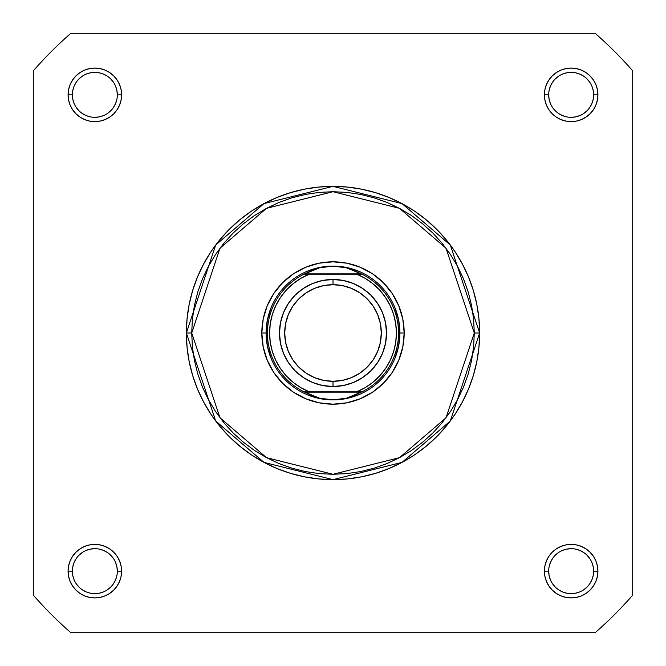 <?xml version="1.0" encoding="UTF-8"?>
<svg xmlns="http://www.w3.org/2000/svg" width="666" height="666" viewBox="0 0 666 666"><rect width="100%" height="100%" fill="white"/><g stroke="black" fill="none" stroke-linecap="round" stroke-linejoin="round"><path stroke-width="1" d="M117.324 571.162L117.324 571.153A22.477 22.477 0 0 0 94.847 548.676A22.477 22.477 0 0 0 72.369 571.153L68.09 571.153A26.757 26.757 0 0 1 94.847 544.397A26.757 26.757 0 0 1 121.603 571.153L117.324 571.153A22.477 22.477 0 0 1 94.847 593.631A22.477 22.477 0 0 1 72.369 571.153A22.477 22.477 0 0 1 94.847 548.676A22.477 22.477 0 0 1 117.324 571.153L116.891 566.766L115.609 562.554M593.631 571.162L593.631 571.153A22.477 22.477 0 0 0 571.153 548.676A22.477 22.477 0 0 0 548.676 571.153L544.397 571.153A26.757 26.757 0 0 1 571.153 544.397A26.757 26.757 0 0 1 597.91 571.153L593.631 571.153A22.477 22.477 0 0 1 571.153 593.631A22.477 22.477 0 0 1 548.676 571.153A22.477 22.477 0 0 1 571.153 548.676A22.477 22.477 0 0 1 593.631 571.153L593.198 566.766L591.924 562.554M72.369 94.838L72.369 94.847A22.477 22.477 0 0 0 94.847 117.324A22.477 22.477 0 0 0 117.324 94.847A22.477 22.477 0 0 0 94.847 72.369A22.477 22.477 0 0 0 72.369 94.847L68.09 94.847A26.757 26.757 0 0 1 94.847 68.09A26.757 26.757 0 0 1 121.603 94.847L117.324 94.847A22.477 22.477 0 0 1 94.847 117.324A22.477 22.477 0 0 1 72.369 94.847A22.477 22.477 0 0 1 94.847 72.369A22.477 22.477 0 0 1 117.324 94.847L116.891 90.459L115.609 86.247M548.676 94.838L548.676 94.847A22.477 22.477 0 0 0 571.153 117.324A22.477 22.477 0 0 0 593.631 94.847A22.477 22.477 0 0 0 571.153 72.369A22.477 22.477 0 0 0 548.676 94.847L544.397 94.847A26.757 26.757 0 0 1 571.153 68.09A26.757 26.757 0 0 1 597.91 94.847L593.631 94.847A22.477 22.477 0 0 1 571.153 117.324A22.477 22.477 0 0 1 548.676 94.847A22.477 22.477 0 0 1 571.153 72.369A22.477 22.477 0 0 1 593.631 94.847L593.198 90.459L591.924 86.247M404.179 333L399.9 333L404.179 333L402.813 319.114L398.759 305.761L392.182 293.456L383.333 282.667L372.544 273.818L360.239 267.241L346.886 263.187L333 261.821L319.114 263.187L305.761 267.241L293.456 273.818L282.667 282.667L273.818 293.456L267.241 305.761L263.187 319.114L261.821 333A71.179 71.179 0 0 1 333 261.821A71.179 71.179 0 0 1 404.179 333A71.179 71.179 0 0 1 333 404.179A71.179 71.179 0 0 1 261.821 333L263.187 346.886L267.241 360.239L273.818 372.544L282.667 383.333L293.456 392.182L305.761 398.759L319.114 402.813L333 404.179L346.886 402.813L360.239 398.759L372.544 392.182L383.333 383.333L392.182 372.544L398.759 360.239L402.813 346.886L404.179 333M267.391 319.946L271.195 307.401L267.391 319.946L266.1 333L261.821 333L266.1 333L267.391 346.054L271.195 358.599L267.391 346.054M474.284 333L446.029 417.773L399.492 457.667L333 474.284L266.508 457.667L219.971 417.773L191.716 333L186.363 333L215.692 420.987L263.994 462.387L333 479.637L402.006 462.387L450.308 420.987L479.637 333L474.284 333L473.609 346.844L471.57 360.564L468.206 374.017L463.536 387.071L457.6 399.6L450.474 411.496L442.216 422.635L432.908 432.908L422.635 442.216L411.496 450.474L399.6 457.6L387.071 463.536L374.017 468.206L360.564 471.57L346.844 473.609L333 474.284L319.156 473.609L305.436 471.57L291.983 468.206L278.929 463.536L266.4 457.6L254.504 450.474L243.365 442.216L233.092 432.908L223.784 422.635L215.526 411.496L208.4 399.6L202.464 387.071L197.794 374.017L194.43 360.564L192.391 346.844L191.716 333L192.391 319.156L194.43 305.436L197.794 291.983L202.464 278.929L208.4 266.4L215.526 254.504L223.784 243.365L233.092 233.092L243.365 223.784L254.504 215.526L266.4 208.4L278.929 202.464L291.983 197.794L305.436 194.43L319.156 192.391L333 191.716L346.844 192.391L360.564 194.43L374.017 197.794L387.071 202.464L399.6 208.4L411.496 215.526L422.635 223.784L432.908 233.092L442.216 243.365L450.474 254.504L457.6 266.4L463.536 278.929L468.206 291.983L471.57 305.436L473.609 319.156L474.284 333L479.637 333A146.637 146.637 0 0 1 333 479.637A146.637 146.637 0 0 1 186.363 333L187.071 347.377L189.177 361.605L192.674 375.566L197.527 389.119L203.679 402.122L211.072 414.468L219.647 426.024L229.312 436.688L239.976 446.353L251.532 454.928L263.878 462.321L276.881 468.473L290.434 473.326L304.395 476.823L318.623 478.929L333 479.637L347.377 478.929L361.605 476.823L375.566 473.326L389.119 468.473L402.122 462.321L414.468 454.928L426.024 446.353L436.688 436.688L446.353 426.024L454.928 414.468L462.321 402.122L468.473 389.119L473.326 375.566L476.823 361.605L478.929 347.377L479.637 333L478.929 318.623L476.823 304.395L473.326 290.434L468.473 276.881L462.321 263.878L454.928 251.532L446.353 239.976L436.688 229.312L426.024 219.647L414.468 211.072L402.122 203.679L389.119 197.527L375.566 192.674L361.605 189.177L347.377 187.071L333 186.363L318.623 187.071L304.395 189.177L290.434 192.674L276.881 197.527L263.878 203.679L251.532 211.072L239.976 219.647L229.312 229.312L219.647 239.976L211.072 251.532L203.679 263.878L197.527 276.881L192.674 290.434L189.177 304.395L187.071 318.623L186.363 333A146.637 146.637 0 0 1 333 186.363A146.637 146.637 0 0 1 479.637 333L450.308 245.013L402.006 203.613L333 186.363L263.994 203.613L215.692 245.013L186.363 333L191.716 333L219.971 248.227L266.508 208.333L333 191.716L399.492 208.333L446.029 248.227L474.284 333M595.146 632.7L70.854 632.7A398.176 398.176 0 0 1 33.3 595.146L33.3 70.854A398.176 398.176 0 0 1 70.854 33.3L595.146 33.3A398.176 398.176 0 0 1 632.7 70.854L632.7 595.146A398.176 398.176 0 0 1 595.146 632.7L70.854 632.7A398.176 398.176 0 0 1 33.3 595.146L33.3 70.854A398.176 398.176 0 0 1 70.854 33.3L595.146 33.3A398.176 398.176 0 0 1 632.7 70.854L632.7 595.146A398.176 398.176 0 0 1 595.146 632.7M593.631 94.847L597.91 94.847A26.757 26.757 0 0 1 571.153 121.603A26.757 26.757 0 0 1 544.397 94.847L544.913 100.067L546.436 105.086L548.909 109.715L552.231 113.769L556.285 117.091L560.914 119.564L565.933 121.087L571.153 121.603L576.373 121.087L581.393 119.564L586.022 117.091L590.076 113.769L593.406 109.715L595.879 105.086L597.402 100.067L597.91 94.847L597.402 89.627L595.879 84.607L593.406 79.978L590.076 75.924L586.022 72.594L581.393 70.121L576.373 68.598L571.153 68.09L565.933 68.598L560.914 70.121L556.285 72.594L552.231 75.924L548.909 79.978L546.436 84.607L544.913 89.627L544.397 94.847L548.676 94.847L549.109 99.234L550.391 103.446M117.324 94.847L121.603 94.847A26.757 26.757 0 0 1 94.847 121.603A26.757 26.757 0 0 1 68.09 94.847L68.598 100.067L70.121 105.086L72.594 109.715L75.924 113.769L79.978 117.091L84.607 119.564L89.627 121.087L94.847 121.603L100.067 121.087L105.086 119.564L109.715 117.091L113.769 113.769L117.091 109.715L119.564 105.086L121.087 100.067L121.603 94.847L121.087 89.627L119.564 84.607L117.091 79.978L113.769 75.924L109.715 72.594L105.086 70.121L100.067 68.598L94.847 68.09L89.627 68.598L84.607 70.121L79.978 72.594L75.924 75.924L72.594 79.978L70.121 84.607L68.598 89.627L68.09 94.847L72.369 94.847L72.802 99.234L74.076 103.446M548.676 571.145L548.676 571.153A22.477 22.477 0 0 0 571.153 593.631A22.477 22.477 0 0 0 593.631 571.153L597.91 571.153A26.757 26.757 0 0 1 571.153 597.91A26.757 26.757 0 0 1 544.397 571.153L544.913 576.373L546.436 581.393L548.909 586.022L552.231 590.076L556.285 593.406L560.914 595.879L565.933 597.402L571.153 597.91L576.373 597.402L581.393 595.879L586.022 593.406L590.076 590.076L593.406 586.022L595.879 581.393L597.402 576.373L597.91 571.153L597.402 565.933L595.879 560.914L593.406 556.285L590.076 552.231L586.022 548.909L581.393 546.436L576.373 544.913L571.153 544.397L565.933 544.913L560.914 546.436L556.285 548.909L552.231 552.231L548.909 556.285L546.436 560.914L544.913 565.933L544.397 571.153L548.676 571.153L549.109 575.541L550.391 579.753M72.369 571.145L72.369 571.153A22.477 22.477 0 0 0 94.847 593.631A22.477 22.477 0 0 0 117.324 571.153L121.603 571.153A26.757 26.757 0 0 1 94.847 597.91A26.757 26.757 0 0 1 68.09 571.153L68.598 576.373L70.121 581.393L72.594 586.022L75.924 590.076L79.978 593.406L84.607 595.879L89.627 597.402L94.847 597.91L100.067 597.402L105.086 595.879L109.715 593.406L113.769 590.076L117.091 586.022L119.564 581.393L121.087 576.373L121.603 571.153L121.087 565.933L119.564 560.914L117.091 556.285L113.769 552.231L109.715 548.909L105.086 546.436L100.067 544.913L94.847 544.397L89.627 544.913L84.607 546.436L79.978 548.909L75.924 552.231L72.594 556.285L70.121 560.914L68.598 565.933L68.09 571.153L72.369 571.153L72.802 575.541L74.076 579.753M319.946 267.391L307.401 271.195L319.946 267.391L333 266.1L339.793 266.533L346.478 267.824L352.947 269.946L361.854 274.134L356.585 274.134L365.051 278.271L372.802 283.624L379.678 290.068L385.522 297.461L390.209 305.636L393.631 314.41L395.721 323.601L396.42 333L395.721 342.399L393.631 351.59L390.209 360.364L385.522 368.539L379.678 375.932L372.802 382.376L365.051 387.729L356.585 391.866L309.415 391.866L300.949 387.729L293.198 382.376L286.322 375.932L280.478 368.539L275.791 360.364L272.369 351.59L270.279 342.399L269.58 333L270.279 323.601L272.369 314.41L275.791 305.636L280.478 297.461L286.322 290.068L293.198 283.624L300.949 278.271L309.415 274.134L356.585 274.134L304.146 274.134L361.297 273.859L304.703 273.859L313.053 269.946L319.522 267.824L326.207 266.533L333 266.1A66.9 66.9 0 0 0 266.1 333A66.9 66.9 0 0 0 333 399.9A66.9 66.9 0 0 1 266.1 333A66.9 66.9 0 0 1 333 266.1L346.478 267.824L361.854 274.134A65.559 65.559 0 0 1 361.854 391.866L304.146 391.866L313.053 396.054L319.522 398.176L326.207 399.467L333 399.9L339.793 399.467L346.478 398.176L352.947 396.054L361.297 392.141L304.703 392.141L361.854 391.866L346.478 398.176L333 399.9L319.522 398.176L304.146 391.866A65.559 65.559 0 0 1 304.146 274.134L319.522 267.824L333 266.1A66.9 66.9 0 0 1 399.9 333A66.9 66.9 0 0 1 333 399.9A66.9 66.9 0 0 0 399.9 333A66.9 66.9 0 0 0 333 266.1L346.054 267.391L358.599 271.195L346.054 267.391M398.609 319.946L394.805 307.401L398.609 319.946L399.9 333L398.609 346.054L394.805 358.599L398.609 346.054M346.054 398.609L358.599 394.805L346.054 398.609L333 399.9L319.946 398.609L307.401 394.805L319.946 398.609M76.149 583.632L78.954 587.046M82.351 589.843L86.247 591.924L90.459 593.198M94.838 593.631L99.234 593.198L103.446 591.924M107.326 589.851L110.739 587.046M113.528 583.649L115.609 579.753L116.891 575.541M113.536 558.674L110.739 555.261M107.343 552.472L103.446 550.391L99.234 549.109M94.855 548.676L90.459 549.109L86.247 550.391M82.368 552.464L78.954 555.261M76.157 558.657L74.076 562.554L72.802 566.766M76.149 107.326L78.954 110.739M82.351 113.528L86.247 115.609L90.459 116.891M94.838 117.324L99.234 116.891L103.446 115.609M107.326 113.536L110.739 110.739M113.528 107.343L115.609 103.446L116.891 99.234M113.536 82.368L110.739 78.954M107.343 76.157L103.446 74.076L99.234 72.802M94.855 72.369L90.459 72.802L86.247 74.076M82.368 76.149L78.954 78.954M76.157 82.351L74.076 86.247L72.802 90.459M552.464 107.326L555.261 110.739M558.657 113.528L562.554 115.609L566.766 116.891M571.145 117.324L575.541 116.891L579.753 115.609M583.632 113.536L587.046 110.739M589.843 107.343L591.924 103.446L593.198 99.234M589.851 82.368L587.046 78.954M583.649 76.157L579.753 74.076L575.541 72.802M571.162 72.369L566.766 72.802L562.554 74.076M558.674 76.149L555.261 78.954M552.472 82.351L550.391 86.247L549.109 90.459M552.464 583.632L555.261 587.046M558.657 589.843L562.554 591.924L566.766 593.198M571.145 593.631L575.541 593.198L579.753 591.924M583.632 589.851L587.046 587.046M589.843 583.649L591.924 579.753L593.198 575.541M589.851 558.674L587.046 555.261M583.649 552.472L579.753 550.391L575.541 549.109M571.162 548.676L566.766 549.109L562.554 550.391M558.674 552.464L555.261 555.261M552.472 558.657L550.391 562.554L549.109 566.766M333 386.521A53.521 53.521 0 0 1 279.479 333A53.521 53.521 0 0 1 333 279.479A53.521 53.521 0 0 0 279.479 333A53.521 53.521 0 0 0 333 386.521L333 381.302A48.302 48.302 0 0 1 284.698 333A48.302 48.302 0 0 1 333 284.698L333 279.479L322.56 280.511L312.52 283.558L303.263 288.503L295.155 295.155L288.503 303.263L283.558 312.52L280.511 322.56L279.479 333L280.511 343.44L283.558 353.48L288.503 362.737L295.155 370.845L303.263 377.497L312.52 382.442L322.56 385.489L333 386.521L343.44 385.489L353.48 382.442L362.737 377.497L370.845 370.845L377.497 362.737L382.442 353.48L385.489 343.44L386.521 333L385.489 322.56L382.442 312.52L377.497 303.263L370.845 295.155L362.737 288.503L353.48 283.558L343.44 280.511L333 279.479L333 284.698L342.424 285.622L351.481 288.37L359.84 292.832L367.157 298.843L373.168 306.16L377.63 314.519L380.378 323.576L381.302 333L380.378 342.424L377.63 351.481L373.168 359.84L367.157 367.157L359.84 373.168L351.481 377.63L342.424 380.378L333 381.302L323.576 380.378L314.519 377.63L306.16 373.168L298.843 367.157L292.832 359.84L288.37 351.481L285.622 342.424L284.698 333L285.622 323.576L288.37 314.519L292.832 306.16L298.843 298.843L306.16 292.832L314.519 288.37L323.576 285.622L333 284.698A48.302 48.302 0 0 1 381.302 333A48.302 48.302 0 0 1 333 381.302L333 386.521A53.521 53.521 0 0 0 386.521 333A53.521 53.521 0 0 0 333 279.479A53.521 53.521 0 0 1 386.521 333A53.521 53.521 0 0 1 333 386.521M304.42 391.866L309.415 391.866A63.42 63.42 0 0 1 309.415 274.134L304.146 274.134A65.559 65.559 0 0 0 304.146 391.866L304.42 391.866M356.585 391.866L361.854 391.866A65.559 65.559 0 0 0 361.854 274.134L356.585 274.134A63.42 63.42 0 0 1 356.585 391.866"/></g></svg>
